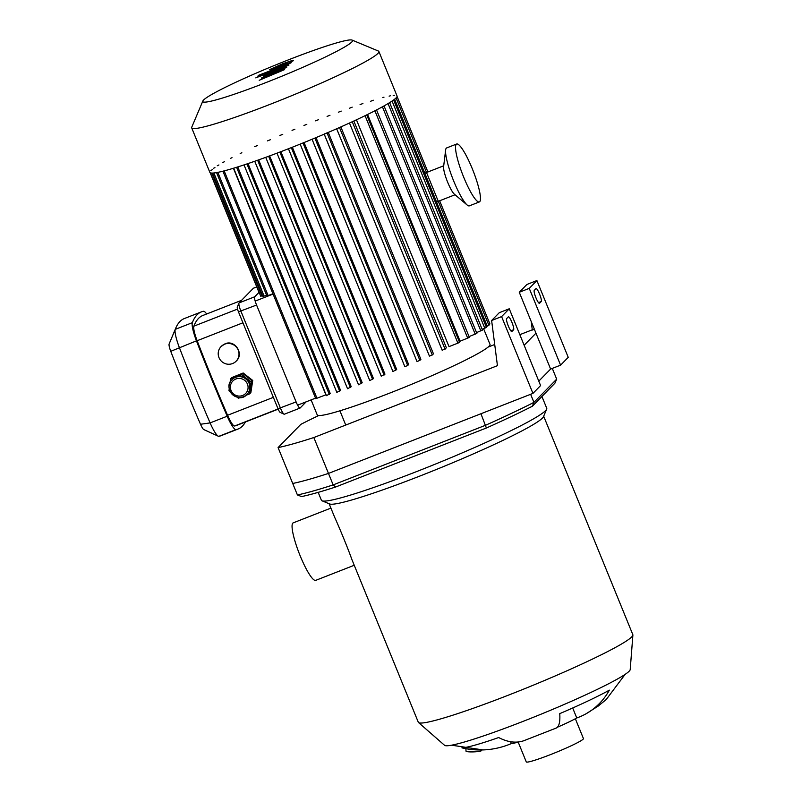 <?xml version="1.0" encoding="UTF-8"?>
<svg xmlns="http://www.w3.org/2000/svg" width="802" height="802" viewBox="0 0 802 802"><rect width="100%" height="100%" fill="white"/><g stroke="black" fill="none" stroke-linecap="round" stroke-linejoin="round"><path stroke-width="1.2" d="M532.378 406.233L554.874 383.246L556.678 379.135L533.932 402.373A153.573 12.12 157.8 0 1 485.631 425.23L333.161 484.899A153.573 12.12 157.8 0 1 297.412 494.944L301.552 496.578A150.455 11.87 -22.2 0 0 335.607 487.014L333.161 484.899L328.479 473.421L480.939 413.742L486.383 427.997A150.455 11.87 -22.2 0 0 532.378 406.233L533.932 402.373L530.633 394.293M335.607 487.014L486.383 427.997M552.297 368.399L556.678 379.135M536.899 280.55L568.237 357.341L560.588 365.161L550.613 369.06L538.784 381.14L550.613 369.06L519.275 292.269L526.924 284.459L536.899 280.55L529.25 288.369L519.275 292.269M491.626 320.509L499.285 312.69L509.26 308.78L501.601 316.6L491.626 320.509L497.44 365.672L313.833 437.541A153.573 12.12 157.8 0 1 278.083 447.586L292.72 483.466A153.573 12.12 -22.2 0 0 328.479 473.421A153.573 12.12 -22.2 0 1 292.72 483.466L297.412 494.944M465.922 748.857L466.012 751.143A7.779 1.053 -2.3 0 0 473.27 751.895A7.779 1.053 -2.3 0 0 481.481 750.662A7.779 1.053 -2.3 0 0 481.551 750.502L481.531 749.97M510.583 741.72L511.335 743.574A83.207 81.082 -92.1 0 1 483.045 749.93A83.207 81.082 -92.1 0 1 461.942 747.855A87.077 6.867 -22.2 0 0 498.684 737.539A83.207 44.972 70.7 0 0 523.776 740.737L556.147 728.086A83.207 17.484 -113.2 0 0 559.746 713.64A87.077 6.867 -22.2 0 0 609.37 690.151A83.207 69.694 60.8 0 1 585.981 713.82A83.207 69.694 60.8 0 1 576.758 717.97L572.688 707.986M557.35 727.264A38.646 3.048 -22.2 0 0 576.758 717.97M511.335 743.574A38.646 3.048 -22.2 0 0 518.663 741.93M330.915 508.107L293.181 522.874A30.867 5.524 68.6 0 0 299.296 553.631A30.867 5.524 68.6 0 0 315.687 580.367L354.243 565.27M329.141 503.756L334.604 517.16C339.717 528.317 348.469 549.751 351.807 559.305L418.303 722.241A115.859 9.143 -22.2 0 0 418.524 722.542A115.859 9.143 -22.2 0 0 529.019 686.933A115.859 9.143 -22.2 0 0 632.888 635.064A115.859 9.143 -22.2 0 0 632.838 634.693L543.676 416.208M418.524 722.542L444.609 745.339A100.31 7.92 -22.2 0 0 540.277 714.502A100.31 7.92 -22.2 0 0 630.202 669.6L632.888 635.064M318.183 492.358L321.401 500.247A121.693 9.604 -22.2 0 0 322.043 500.809L329.612 503.957A115.859 9.143 -22.2 0 0 439.727 468.117A115.859 9.143 -22.2 0 0 543.475 416.679L546.673 409.13A121.693 9.604 -22.2 0 0 546.743 408.288L541.921 396.479M322.043 500.809A121.693 9.604 -22.2 0 0 437.702 463.155A121.693 9.604 -22.2 0 0 546.673 409.13M518.182 742.071L526.272 761.9A30.867 2.436 -22.2 0 0 555.776 752.497A30.867 2.436 -22.2 0 0 583.435 738.572L575.345 718.742M506.633 318.584L508.328 316.85A6.997 1.253 -111.4 0 1 508.418 316.79A6.997 1.253 -111.4 0 1 512.027 322.584A6.997 1.253 -111.4 0 1 513.601 329.762L511.907 331.507A6.997 1.253 -111.4 0 1 511.816 331.557A6.997 1.253 -111.4 0 1 508.207 325.762A6.997 1.253 -111.4 0 1 506.633 318.584M534.272 290.354L535.977 288.62A6.997 1.253 -111.4 0 1 536.057 288.56A6.997 1.253 -111.4 0 1 539.676 294.354A6.997 1.253 -111.4 0 1 541.25 301.532L539.546 303.266A6.997 1.253 -111.4 0 1 539.465 303.326A6.997 1.253 -111.4 0 1 535.846 297.532A6.997 1.253 -111.4 0 1 534.272 290.354M531.225 321.552L532.317 330.053L534.363 329.251M488.057 347.106L494.724 344.509M519.826 334.675L532.287 329.802M278.083 447.586L300.83 424.348A153.573 12.12 157.8 0 1 318.735 415.516M535.967 333.181L524.147 345.261M313.833 437.541L328.479 473.421L532.939 393.391L540.598 385.572L509.26 308.78M532.939 393.391L501.601 316.6M560.588 365.161L529.25 288.369M202.846 101.022L191.758 127.177A101.082 7.98 -22.2 0 0 191.698 127.879L209.863 172.38A101.082 7.98 -22.2 0 0 306.464 141.563A101.082 7.98 -22.2 0 0 397.04 95.989L378.885 51.488A101.082 7.98 -22.2 0 0 378.354 51.027L352.118 40.1A80.862 6.376 -22.2 0 0 288.73 59.739A80.862 6.376 -22.2 0 0 202.846 101.022A80.862 6.376 -22.2 0 0 280.088 76.932A80.862 6.376 -22.2 0 0 352.118 40.1M191.698 127.879A101.082 7.98 -22.2 0 0 288.309 97.072A101.082 7.98 -22.2 0 0 378.885 51.488M324.158 134.024L327.026 132.881M374.885 110.706L376.539 109.904L469.381 337.411L460.087 341.201L367.567 114.475M394.383 95.298L393.16 95.669M390.353 95.789L389.13 96.16M383.988 97.192L382.765 97.563M373.291 100.2L370.424 101.343M362.915 103.498L360.058 104.641M352.198 107.147L349.341 108.3M341.201 111.087L338.344 112.23M329.963 115.277L327.096 116.42M318.494 119.698L315.637 120.841M306.815 124.34L303.948 125.483M294.895 129.212L292.038 130.355M282.745 134.335L279.878 135.478M270.304 139.749L267.447 140.891M257.522 145.513L254.655 146.656M241.843 152.721L240.189 153.523M232.019 157.653L230.364 158.455M224.53 161.673L222.876 162.475M218.916 164.961L217.262 165.763M214.936 167.608L213.292 168.41M212.47 169.653L210.826 170.465M273.071 294.083L255.186 301.081M315.537 398.153L297.612 405.17M216.55 172.59L266.916 296.018L272.941 293.773M212.52 173.082L262.886 296.509L266.575 295.176M210.355 172.821L260.73 296.259L262.545 295.657M311.106 399.887L317.221 414.885A93.303 7.358 -22.2 0 0 406.393 386.444A93.303 7.358 -22.2 0 0 490.002 344.369L483.616 328.73M365.08 115.699L457.902 343.146L449.01 346.624L356.449 119.809M353.842 121.022L446.413 347.857L442.223 350.354L349.482 123.037L442.223 350.354M340.85 126.927L433.441 353.812L432.298 354.975L429.431 356.118L336.68 128.771M328.279 132.42L420.89 359.346L419.867 360.389L417 361.532L324.239 134.155M316.038 137.613L408.649 364.549L407.707 365.512L404.84 366.654L312.068 139.257M304.068 142.535L396.679 369.471L392.93 371.526L300.159 144.119L392.93 371.526M292.349 147.227L384.96 374.153L381.241 376.168L288.459 148.751M280.87 151.688L373.471 378.594L369.772 380.589L276.991 153.162L369.772 380.589M269.632 155.909L362.223 382.795L358.534 384.78L265.743 157.342M258.665 159.889L351.236 386.724L347.537 388.719L254.745 161.272L347.537 388.719M248.008 163.578L340.549 390.343L336.82 392.368L244.029 164.911L336.82 392.368M237.763 166.926L330.254 393.571L326.454 395.667L233.653 168.199L326.454 395.667M233.412 168.27L325.873 394.825L315.757 398.674L222.926 171.197M439.656 200.781L489.912 323.928L488.588 324.599M396.078 97.914L488.919 325.401L486.122 326.655M482.152 329.301L486.453 327.457L393.622 99.969M476.538 332.589L482.473 330.103L389.642 102.626M469.05 336.609L476.869 333.391L384.038 105.924M457.902 343.146L459.556 342.344L366.735 114.886M284.399 69.694L270.505 74.385L286.685 67.368L269.001 73.473L288.941 65.072L272.209 71.318L264.5 74.867L263.337 76.07L277.291 71.167L261.432 78.015L275.126 73.383L259.196 80.29L284.399 69.694M276.109 66.917L275.276 67.769L280.72 65.874L288.058 62.736L276.109 66.917M288.058 62.736L287.447 62.696M274.655 67.729L275.276 67.769M293.301 60.782L291.547 60.711L282.855 63.689L269.412 69.684L271.176 69.744L279.818 66.787L289.322 62.987L293.442 60.511M257.813 76.15L283.046 66.746L291.276 62.676L258.715 75.238L257.813 76.15M263.076 75.037L255.798 77.884L263.116 74.957M230.124 382.243L230.575 378.865L236.129 376.689A10.496 10.296 44.4 0 1 247.577 393.722L246.946 394.373A10.496 10.296 -135.6 0 0 235.487 377.341A10.496 10.296 -135.6 0 0 232.239 394.383A10.496 10.296 -135.6 0 0 246.946 394.373C238.745 404.739 222.114 388.569 231.938 379.687L232.58 379.035A10.496 10.296 44.4 0 1 236.129 376.689L241.683 374.524L251.186 382.033L249.582 393.892L245.803 395.376M240.66 397.391L238.485 398.243L237.071 397.13M230.224 391.707L228.971 390.724L229.222 388.87M249.582 393.892L250.655 392.81L252.249 380.95L242.745 373.431L231.638 377.782L230.575 378.865M242.745 373.431L241.683 374.524M252.249 380.95L251.186 382.033M250.866 392.589L252.73 380.459L250.665 392.669M231.828 377.702L243.176 372.99L252.73 380.459M231.848 377.562L243.176 372.99M242.956 373.221L252.46 380.729M237.362 306.895A4.662 0.832 68.6 0 0 237.302 306.986A4.662 0.832 68.6 0 0 238.475 311.858L278.013 408.739A4.662 0.832 68.6 0 0 280.189 412.418L284.058 414.183A7.779 1.393 -111.4 0 1 280.439 408.058L240.901 311.176A7.779 1.393 -111.4 0 1 238.946 303.056A7.779 1.393 -111.4 0 1 239.036 302.915L253.392 288.249A7.779 1.393 -111.4 0 1 253.482 288.189A7.779 1.393 -111.4 0 1 253.592 288.169M238.475 311.858L256.57 305.041A7.779 1.393 -111.4 0 1 254.705 296.78L239.036 302.915M256.57 305.041L296.108 401.922L278.013 408.739M306.184 401.812L300.108 408.017A7.779 1.393 -111.4 0 1 300.008 408.078A7.779 1.393 -111.4 0 1 296.108 401.922M232.57 363.547A10.496 10.296 44.4 0 1 221.111 346.514A10.496 10.296 44.4 0 1 237.212 348.178A10.496 10.296 44.4 0 1 232.57 363.547M221.111 346.514L225.021 343.807C234.806 339.306 244.299 353.752 236.339 360.97M175.638 328.399L169.483 343.126A348.449 62.305 68.6 0 0 169.112 344.048A7.779 1.393 68.6 0 0 170.756 351.326A348.449 62.305 68.6 0 0 200.51 424.258A7.779 1.393 68.6 0 0 203.788 429.571L218.304 436.208A19.438 3.479 -111.4 0 1 210.114 422.905A360.108 64.391 -111.4 0 1 179.357 347.537A19.438 3.479 -111.4 0 1 175.247 329.361A360.108 64.391 -111.4 0 1 175.638 328.399A360.108 64.391 -111.4 0 1 184.34 318.554L201.442 311.858A360.108 64.391 -111.4 0 1 203.518 311.266A19.438 3.479 -111.4 0 1 206.645 313.993M245.432 421.962A360.108 64.391 -111.4 0 1 238.064 429.02L220.971 435.717A360.108 64.391 -111.4 0 1 218.896 436.308A19.438 3.479 -111.4 0 1 218.304 436.208M238.064 429.02A360.108 64.391 -111.4 0 1 235.999 429.621A19.438 3.479 -111.4 0 1 227.207 416.218A360.108 64.391 -111.4 0 1 196.45 340.85A19.438 3.479 -111.4 0 1 192.35 322.665A360.108 64.391 -111.4 0 1 201.442 311.858M259.106 292.289L254.705 296.78M241.562 300.329L202.856 315.477A356.218 63.689 68.6 0 0 193.863 326.173A15.549 2.777 68.6 0 0 197.152 340.72A356.218 63.689 68.6 0 0 227.578 415.276A15.549 2.777 68.6 0 0 234.605 425.992A356.218 63.689 68.6 0 0 236.65 425.401L278.184 409.15M456.659 144.019L446.694 147.919A31.098 5.564 68.6 0 0 445.631 150.034L443.606 166.676A15.549 2.777 68.6 0 0 447.215 181.122A15.549 2.777 68.6 0 0 454.363 194.174L467.155 205.011A31.098 5.564 68.6 0 0 469.36 205.853L479.335 201.944A31.098 5.564 68.6 0 0 479.716 201.693A31.098 5.564 68.6 0 0 472.719 169.793A31.098 5.564 68.6 0 0 456.659 144.019A31.098 5.564 68.6 0 0 462.824 175.006A31.098 5.564 68.6 0 0 479.335 201.944M445.631 150.034A31.098 5.564 68.6 0 0 452.849 178.916A31.098 5.564 68.6 0 0 467.155 205.011M510.844 330.845L513.601 329.762M538.483 302.615L541.25 301.532M211.838 173.082L261.953 295.888M213.853 172.981L264.119 296.138M217.833 172.36L268.149 295.647M352.258 121.754L445.08 349.211M339.477 127.528L432.298 354.975M327.046 132.952L419.867 360.389M314.895 138.084L407.707 365.512M302.996 142.977L395.797 370.384M291.316 147.638L384.108 375.025M236.59 167.297L329.321 394.524M246.936 163.939L339.687 391.226M257.632 160.25L350.404 387.577M268.62 156.28L361.401 383.637M279.858 152.069L372.639 379.446M374.915 110.796L467.726 338.213M382.424 106.816L475.215 334.193M388.058 103.598L480.819 330.905M392.078 101.052L484.799 328.269M394.624 99.207L487.265 326.213M224.169 170.886L316.98 398.303M235.858 378.995A8.942 8.772 44.4 0 1 248.008 388.599A8.942 8.772 44.4 0 1 233.823 394.153A8.942 8.772 44.4 0 1 235.858 378.995M196.45 340.85L170.756 351.326M200.51 424.258L210.114 422.905L227.207 416.218M192.35 322.665L175.247 329.361L169.112 344.048M253.392 288.249L256.76 286.936L253.482 288.189M235.999 429.621L218.896 436.308M197.152 340.72L242.936 322.795M237.532 309.081L193.863 326.173M273.362 397.351L227.578 415.276M234.605 425.992L278.104 408.96M585.981 713.82L598.182 706.091L606.262 699.484L625.109 674.382M483.045 749.93L451.586 745.198M258.996 292.399L210.144 172.711M427.897 171.979L397.07 96.43M429.431 356.118L336.66 128.781M417 361.532L324.208 134.165M404.84 366.654L312.048 139.267M265.723 157.342L358.534 384.78M288.439 148.761L381.241 376.168M345.732 425.05L339.918 410.804M237.302 306.986L238.946 303.056M300.008 408.078L284.339 414.213M436.569 201.984L455.055 194.756M424.819 173.182L443.717 165.783"/></g></svg>
